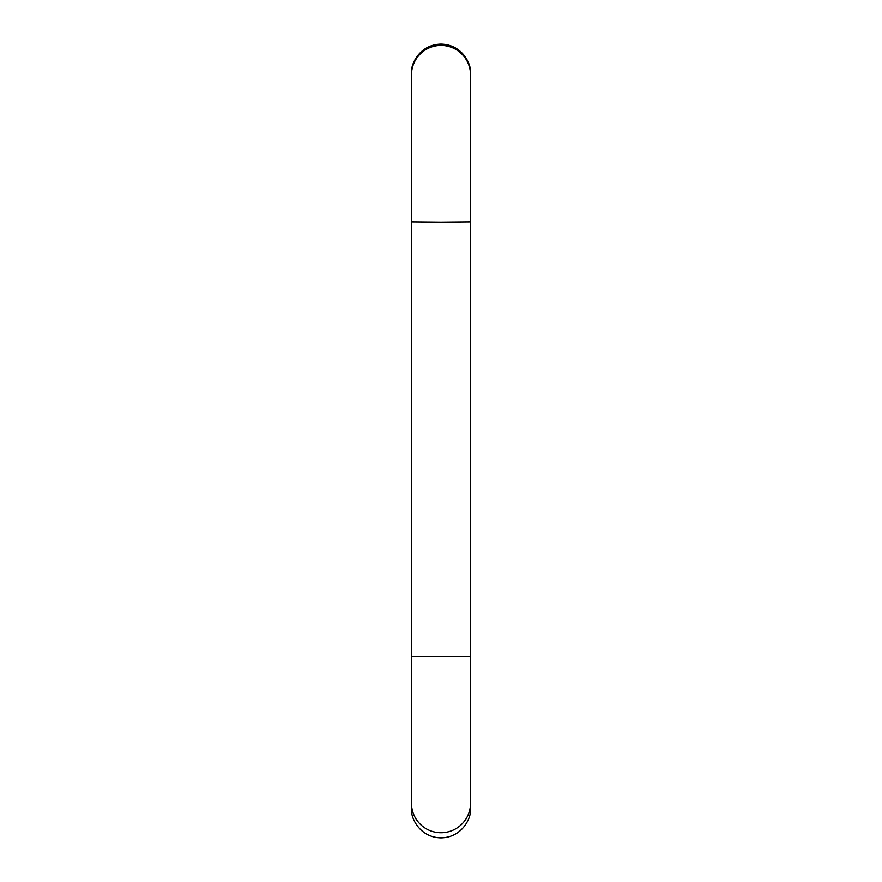 <?xml version="1.0" encoding="UTF-8"?>
<svg xmlns="http://www.w3.org/2000/svg" width="882" height="882" viewBox="0 0 882 882"><rect width="100%" height="100%" fill="white"/><g stroke="black" fill="none" stroke-linecap="round" stroke-linejoin="round"><path stroke-width="1.32" d="M411.464 74.915L411.464 73.636C410.273 64.992 419.137 44.497 441 44.1C462.863 44.508 471.716 64.981 470.536 73.625L470.536 74.915A29.536 29.536 0 0 0 441 45.39A29.536 29.536 0 0 0 411.464 74.915L411.464 221.856L441 222.121L470.536 221.856L470.536 74.915M441 44.276L437.086 44.563L444.914 44.563L441 44.276M470.536 74.364L470.536 73.779M411.464 221.856L411.464 808.375C410.284 817.008 419.137 837.492 441 837.9C462.863 837.503 471.727 817.008 470.536 808.364L470.536 808.21M443.944 837.591L438.056 837.591L443.944 837.591M470.437 805.718L470.536 221.856M411.464 803.226A29.536 29.536 0 0 0 441 832.762A29.536 29.536 0 0 0 470.536 803.226M411.464 656.285L470.536 656.285"/></g></svg>
